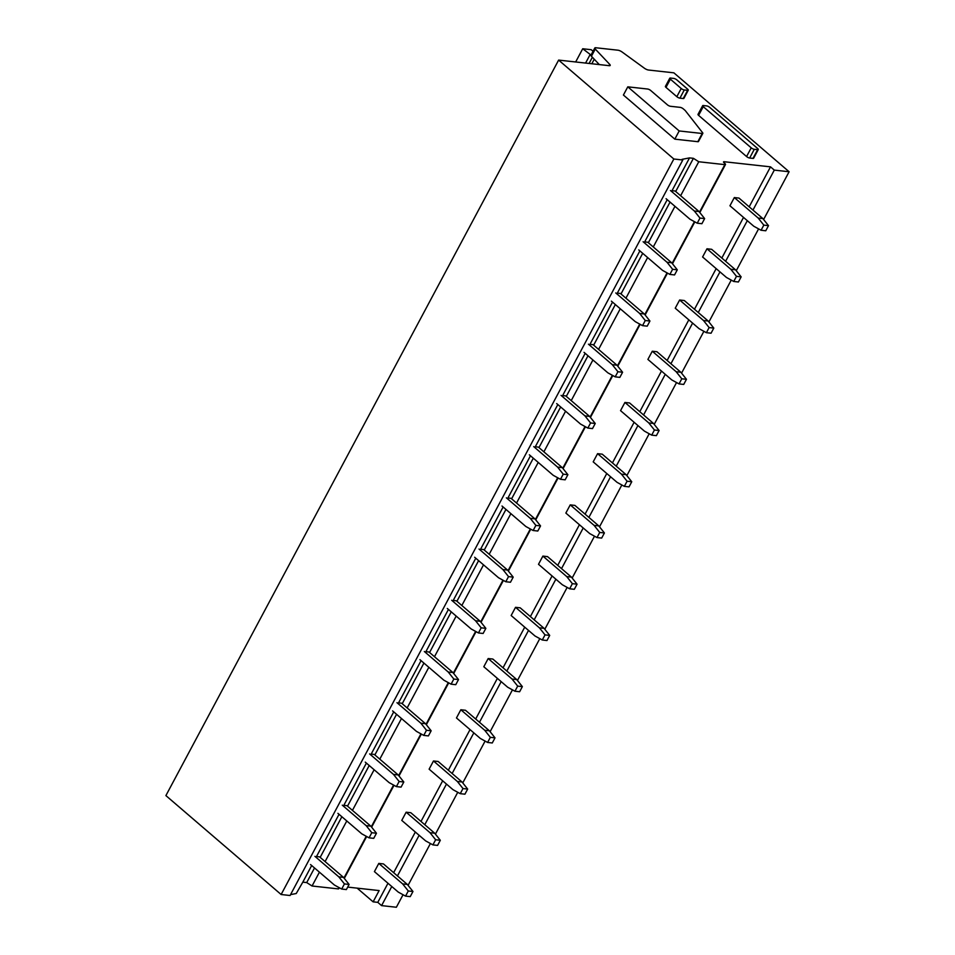 <?xml version="1.0" encoding="UTF-8"?>
<svg xmlns="http://www.w3.org/2000/svg" width="955" height="955" viewBox="0 0 955 955"><rect width="100%" height="100%" fill="white"/><g stroke="black" fill="none" stroke-linecap="round" stroke-linejoin="round"><path stroke-width="1.43" d="M709.708 107.366L757.685 148.562A2.435 0.728 -151.9 0 1 758.282 149.529A2.435 0.728 -151.9 0 1 757.649 149.684L754.295 149.314A2.435 0.728 -151.9 0 1 751.227 147.846L703.238 106.65A2.435 0.728 -151.9 0 1 702.653 105.683A2.435 0.728 -151.9 0 1 703.286 105.528L706.628 105.898A2.435 0.728 -151.9 0 1 709.708 107.366M758.282 149.529L753.626 158.244A2.435 0.728 -151.9 0 1 752.994 158.399L749.651 158.029A2.435 0.728 -151.9 0 1 746.571 156.548L698.594 115.364A2.435 0.728 -151.9 0 1 697.998 114.385L702.653 105.683M724.857 164.642A2.435 0.728 -151.9 0 0 725.49 164.487A2.435 0.728 -151.9 0 0 724.893 163.508L724.141 162.863A2.435 0.728 -151.9 0 1 723.544 161.884A2.435 0.728 -151.9 0 1 724.177 161.729L770.518 166.85L774.302 170.109L789.105 171.745L673.872 72.831L648.493 70.025A3.653 1.086 -151.9 0 1 644.386 68.211L622.123 52.024A3.653 1.086 -151.9 0 0 618.028 50.209L595.741 47.75A3.653 1.086 -151.9 0 0 594.798 47.989A3.653 1.086 -151.9 0 0 595.263 49.051L609.72 64.379A3.653 1.086 -151.9 0 1 610.185 65.453A3.653 1.086 -151.9 0 1 609.242 65.68L558.627 60.093L673.848 159.007L682.801 159.998L682.049 159.342L689.522 157.897L693.414 158.327L698.762 161.753L724.857 164.642L699.502 212.129M702.844 133.342L698.463 141.543A2.435 0.728 -151.9 0 1 697.83 141.698L674.815 139.155L623.412 95.034L627.793 86.833L647.645 89.03A2.435 0.728 -151.9 0 1 650.725 90.51L667.402 104.823A2.435 0.728 -151.9 0 0 670.47 106.292L680.211 107.366A2.435 0.728 -151.9 0 1 683.279 108.846L684.914 110.255A2.435 0.728 -151.9 0 1 685.332 110.673L702.665 132.793A2.435 0.728 -151.9 0 1 702.844 133.342A2.435 0.728 -151.9 0 1 702.212 133.497L679.184 130.954L627.793 86.833M688.269 90.176L683.887 98.377A2.435 0.728 -151.9 0 1 683.255 98.532L679.912 98.162A2.435 0.728 -151.9 0 1 676.832 96.682L665.993 87.383A2.435 0.728 -151.9 0 1 665.408 86.404L669.777 78.215A2.435 0.728 -151.9 0 1 670.41 78.047L673.764 78.417A2.435 0.728 -151.9 0 1 676.832 79.898L687.672 89.197A2.435 0.728 -151.9 0 1 688.269 90.176A2.435 0.728 -151.9 0 1 687.636 90.331L684.281 89.961A2.435 0.728 -151.9 0 1 681.213 88.493L670.374 79.181A2.435 0.728 -151.9 0 1 669.777 78.215M311.688 865.528L302.819 882.145L306.71 882.575L314.517 867.952M320.176 857.363L341.866 816.74M347.525 806.139L369.215 765.516M374.873 754.928L396.564 714.292M402.222 703.704L423.913 663.08M429.571 652.492L451.261 611.857M456.92 601.268L478.61 560.645M484.269 550.044L505.959 509.421M511.617 498.832L533.308 458.197M538.966 447.608L560.657 406.985M566.303 396.385L588.005 355.761M593.652 345.173L615.354 304.538M621.001 293.949L642.703 253.326M648.35 242.737L670.052 202.102M675.698 191.513L693.414 158.327M310.554 864.562L334.441 885.058L341.699 889.045L346.379 889.571L349.112 884.449L343.49 877.382L319.603 856.874L316.487 856.54L339.037 814.305M337.903 813.338L361.79 833.834L369.048 837.833L373.727 838.347L376.461 833.226L370.838 826.159L346.952 805.662L343.836 805.316L366.386 763.093M365.252 762.114L389.139 782.623L396.397 786.61L401.064 787.123L403.81 782.002L398.187 774.935L374.3 754.438L371.185 754.092L393.735 711.869M392.601 710.902L416.487 731.399L423.745 735.398L428.413 735.911L431.159 730.79L425.536 723.723L401.649 703.226L398.533 702.88L421.083 660.645M419.949 659.678L443.836 680.175L451.094 684.174L455.762 684.687L458.507 679.566L452.885 672.499L428.998 652.002L425.882 651.656L448.432 609.433M447.298 608.466L471.185 628.963L478.443 632.95L483.111 633.475L485.856 628.354L480.222 621.275L456.347 600.779L453.231 600.432L475.781 558.209M474.647 557.243L498.534 577.739L505.792 581.738L510.459 582.252L513.205 577.13L507.571 570.063L483.696 549.567L480.58 549.221L503.13 506.998M501.996 506.019L525.871 526.515L533.141 530.514L537.808 531.028L540.542 525.907L534.919 518.84L511.044 498.343L507.929 497.997L530.479 455.774M529.345 454.807L553.22 475.304L560.49 479.291L565.157 479.816L567.891 474.695L562.268 467.628L538.393 447.119L535.278 446.785L557.827 404.55M556.693 403.583L580.568 424.08L587.838 428.079L592.506 428.592L595.24 423.471L589.617 416.404L565.742 395.907L562.626 395.561L585.176 353.338M584.042 352.359L607.917 372.868L615.187 376.855L619.855 377.368L622.588 372.247L616.966 365.18L593.091 344.683L589.975 344.337L612.525 302.114M611.391 301.147L635.266 321.644L642.536 325.643L647.203 326.156L649.937 321.035L644.315 313.968L620.44 293.472L617.324 293.125L639.874 250.89M638.74 249.924L662.615 270.42L669.885 274.419L674.552 274.933L677.286 269.811L671.663 262.744L647.788 242.248L644.673 241.901L667.223 199.679M666.089 198.712L689.964 219.208L697.234 223.195L701.901 223.721L704.635 218.6L699.012 211.521L675.137 191.024L672.022 190.678L689.522 157.897M306.71 882.575L312.058 886.001L319.436 872.178M325.094 861.589L346.784 820.966M352.443 810.365L374.133 769.742M379.792 759.153L401.482 718.518M407.14 707.93L428.831 667.306M434.489 656.706L456.18 616.082M461.838 605.494L483.528 564.859M489.187 554.27L510.877 513.647M516.536 503.058L538.226 462.423M543.884 451.834L565.575 411.211M571.233 400.611L592.924 359.987M598.582 349.399L620.273 308.763M625.931 298.175L647.621 257.552M653.28 246.951L674.97 206.328M680.629 195.739L698.762 161.753M312.058 886.001L338.142 888.878A2.435 0.728 -151.9 0 0 338.774 888.723L339.312 887.732M347.692 887.1L379.135 890.573L373.119 901.842L377.786 902.356L387.981 883.268M393.639 872.667L415.33 832.044M420.988 821.455L442.678 780.82M448.337 770.231L470.027 729.608M475.686 719.02L497.376 678.384M503.034 667.796L524.725 627.172M530.383 616.572L552.074 575.949M557.732 565.36L579.422 524.725M585.081 514.136L606.771 473.513M612.43 462.912L634.12 422.289M639.778 411.701L661.469 371.065M667.127 360.477L688.818 319.853M694.476 309.265L716.166 268.63M721.825 258.041L743.515 217.418M749.174 206.817L770.518 166.85M377.786 902.356L381.582 905.615L391.777 886.515M397.435 875.926L419.126 835.303M424.784 824.702L446.474 784.079M452.133 773.49L473.823 732.855M479.482 722.267L501.172 681.643M506.83 671.055L528.521 630.419M534.179 619.831L555.87 579.207M561.528 568.607L583.219 527.984M588.877 517.395L610.567 476.76M616.226 466.171L637.916 425.548M643.575 414.948L665.265 374.324M670.923 363.736L692.614 323.1M698.26 312.512L719.963 271.889M725.609 261.3L747.311 220.665M752.958 210.076L774.302 170.109M381.582 905.615L396.373 907.25L403.058 894.728M408.072 885.345L430.407 843.516M435.42 834.133L457.755 792.292M462.769 782.909L485.104 741.08M490.118 731.685L512.453 689.856M517.467 680.473L539.802 638.632M544.816 629.25L567.151 587.421M572.164 578.038L594.499 536.197M599.513 526.814L621.848 484.973M626.862 475.59L649.197 433.761M654.211 424.378L676.546 382.537M681.56 373.154L703.895 331.325M708.908 321.931L731.244 280.101M736.257 270.719L758.592 228.878M763.606 219.495L789.105 171.745M673.848 159.007L281.128 894.513L165.895 795.599L558.627 60.093M595.263 49.051L591.432 56.226A3.653 1.086 -151.9 0 1 590.966 55.151L594.798 47.989M591.432 56.226L599.322 64.594M281.128 894.513L290.081 895.504L682.801 159.998M290.547 894.62L296.241 893.522L302.819 882.145M674.815 139.155L679.184 130.954M373.119 901.842L357.158 888.15M593.043 51.26L591.205 49.696L582.717 48.753L591.014 55.056M575.662 61.98L582.717 48.753M585.582 63.066L589.927 54.936M729.942 205.767L753.829 226.263L761.087 230.251L765.767 230.776L768.5 225.655L762.878 218.588L738.991 198.079L734.323 197.566L729.942 205.767M761.087 230.251L763.821 225.129L758.198 218.062L734.323 197.566M763.821 225.129L768.5 225.655M758.198 218.062L762.878 218.588M697.234 223.195L699.967 218.074L694.345 211.007L670.47 190.511M699.967 218.074L704.635 218.6M694.345 211.007L699.012 211.521M702.593 256.979L726.48 277.475L733.738 281.474L738.418 281.988L741.152 276.866L735.529 269.799L711.642 249.303L706.975 248.789L702.593 256.979M733.738 281.474L736.472 276.353L730.85 269.286L706.975 248.789M736.472 276.353L741.152 276.866M730.85 269.286L735.529 269.799M669.885 274.419L672.618 269.298L666.996 262.231L643.121 241.734M672.618 269.298L677.286 269.811M666.996 262.231L671.663 262.744M675.245 308.202L699.132 328.699L706.39 332.698L711.069 333.211L713.803 328.09L708.18 321.023L684.293 300.527L679.626 300.001L675.245 308.202M706.39 332.698L709.123 327.577L703.501 320.51L679.626 300.001M709.123 327.577L713.803 328.09M703.501 320.51L708.18 321.023M642.536 325.643L645.27 320.522L639.647 313.443L615.772 292.946M645.27 320.522L649.937 321.035M639.647 313.443L644.315 313.968M647.896 359.414L671.783 379.923L679.041 383.91L683.72 384.435L686.454 379.302L680.831 372.235L656.945 351.738L652.277 351.225L647.896 359.414M679.041 383.91L681.775 378.789L676.152 371.722L652.277 351.225M681.775 378.789L686.454 379.302M676.152 371.722L680.831 372.235M615.187 376.855L617.921 371.734L612.298 364.667L588.423 344.17M617.921 371.734L622.588 372.247M612.298 364.667L616.966 365.18M620.547 410.638L644.434 431.135L651.692 435.134L656.372 435.647L659.105 430.526L653.483 423.459L629.596 402.962L624.928 402.449L620.547 410.638M651.692 435.134L654.426 430.013L648.803 422.946L624.928 402.449M654.426 430.013L659.105 430.526M648.803 422.946L653.483 423.459M587.838 428.079L590.572 422.958L584.949 415.891L561.074 395.394M590.572 422.958L595.24 423.471M584.949 415.891L589.617 416.404M593.198 461.862L617.085 482.359L624.343 486.358L629.023 486.871L631.756 481.75L626.134 474.683L602.247 454.174L597.579 453.661L593.198 461.862M624.343 486.358L627.077 481.225L621.454 474.158L597.579 453.661M627.077 481.225L631.756 481.75M621.454 474.158L626.134 474.683M560.49 479.291L563.223 474.169L557.601 467.102L533.726 446.606M563.223 474.169L567.891 474.695M557.601 467.102L562.268 467.628M565.849 513.074L589.736 533.582L596.994 537.57L601.674 538.083L604.408 532.962L598.785 525.895L574.898 505.398L570.231 504.885L565.849 513.074M596.994 537.57L599.728 532.448L594.106 525.381L570.231 504.885M599.728 532.448L604.408 532.962M594.106 525.381L598.785 525.895M533.141 530.514L535.874 525.393L530.252 518.326L506.377 497.83M535.874 525.393L540.542 525.907M530.252 518.326L534.919 518.84M538.501 564.298L562.388 584.794L569.646 588.793L574.325 589.307L577.059 584.185L571.436 577.118L547.549 556.622L542.882 556.096L538.501 564.298M569.646 588.793L572.379 583.672L566.757 576.605L542.882 556.096M572.379 583.672L577.059 584.185M566.757 576.605L571.436 577.118M505.792 581.738L508.526 576.617L502.903 569.55L479.028 549.041M508.526 576.617L513.205 577.13M502.903 569.55L507.571 570.063M511.152 615.521L535.039 636.018L542.297 640.005L546.976 640.53L549.71 635.409L544.087 628.342L520.2 607.834L515.533 607.32L511.152 615.521M542.297 640.005L545.03 634.884L539.408 627.817L515.533 607.32M545.03 634.884L549.71 635.409M539.408 627.817L544.087 628.342M478.443 632.95L481.177 627.829L475.554 620.762L451.679 600.265M481.177 627.829L485.856 628.354M475.554 620.762L480.222 621.275M483.815 666.733L507.69 687.23L514.948 691.229L519.627 691.742L522.361 686.621L516.739 679.554L492.852 659.057L488.184 658.544L483.815 666.733M514.948 691.229L517.682 686.108L512.059 679.041L488.184 658.544M517.682 686.108L522.361 686.621M512.059 679.041L516.739 679.554M451.094 684.174L453.828 679.053L448.205 671.986L424.33 651.489M453.828 679.053L458.507 679.566M448.205 671.986L452.885 672.499M456.466 717.957L480.341 738.454L487.599 742.453L492.279 742.966L495.012 737.845L489.39 730.778L465.503 710.281L460.835 709.756L456.466 717.957M487.599 742.453L490.333 737.332L484.71 730.265L460.835 709.756M490.333 737.332L495.012 737.845M484.71 730.265L489.39 730.778M423.745 735.398L426.479 730.265L420.857 723.198L396.982 702.701M426.479 730.265L431.159 730.79M420.857 723.198L425.536 723.723M429.117 769.169L452.992 789.678L460.25 793.665L464.93 794.19L467.663 789.057L462.041 781.99L438.166 761.493L433.486 760.98L429.117 769.169M460.25 793.665L462.984 788.543L457.361 781.476L433.486 760.98M462.984 788.543L467.663 789.057M457.361 781.476L462.041 781.99M396.397 786.61L399.13 781.488L393.508 774.421L369.633 753.925M399.13 781.488L403.81 782.002M393.508 774.421L398.187 774.935M401.769 820.393L425.644 840.889L432.901 844.889L437.581 845.402L440.315 840.281L434.692 833.214L410.817 812.717L406.138 812.204L401.769 820.393M432.901 844.889L435.635 839.767L430.013 832.7L406.138 812.204M435.635 839.767L440.315 840.281M430.013 832.7L434.692 833.214M369.048 837.833L371.782 832.712L366.159 825.645L342.284 805.149M371.782 832.712L376.461 833.226M366.159 825.645L370.838 826.159M374.42 871.617L398.295 892.113L405.553 896.112L410.232 896.626L412.966 891.504L407.343 884.437L383.468 863.929L378.789 863.416L374.42 871.617M405.553 896.112L408.286 890.979L402.664 883.912L378.789 863.416M408.286 890.979L412.966 891.504M402.664 883.912L407.343 884.437M341.699 889.045L344.433 883.924L338.81 876.857L314.935 856.36M344.433 883.924L349.112 884.449M338.81 876.857L343.49 877.382M757.649 149.684L752.994 158.399M703.238 106.65L698.594 115.364M751.227 147.846L746.571 156.548M754.295 149.314L749.651 158.029M694.416 221.656L672.153 263.353M667.067 272.867L644.804 314.565M639.719 324.091L617.455 365.789M612.37 375.303L590.106 417.013M585.021 426.527L562.758 468.225M557.672 477.751L535.409 519.448M530.323 528.963L508.06 570.672M502.975 580.186L480.711 621.884M475.626 631.41L453.362 673.108M448.277 682.622L426.014 724.32M420.928 733.846L398.665 775.544M393.579 785.058L371.316 826.767M366.231 836.282L343.967 877.979M338.882 887.505L338.142 888.878M724.177 161.729L723.771 162.493M609.027 65.656L609.72 64.379M702.212 133.497L697.83 141.698M687.636 90.331L683.255 98.532M684.281 89.961L679.912 98.162M681.213 88.493L676.832 96.682M670.374 79.181L665.993 87.383M592.398 57.24L589.08 63.46M594.249 59.21L591.813 63.758M725.49 164.487L699.824 212.547M694.834 221.882L672.475 263.759M667.485 273.106L645.126 314.983M640.137 324.318L617.778 366.195M612.788 375.542L590.429 417.419M585.439 426.766L563.08 468.642M558.09 477.978L535.731 519.854M530.741 529.201L508.382 571.078M503.392 580.413L481.034 622.302M476.044 631.637L453.685 673.514M448.707 682.861L426.336 724.738M421.358 734.073L398.987 775.949M394.009 785.297L371.638 827.173M366.66 836.52L344.289 878.397"/></g></svg>
